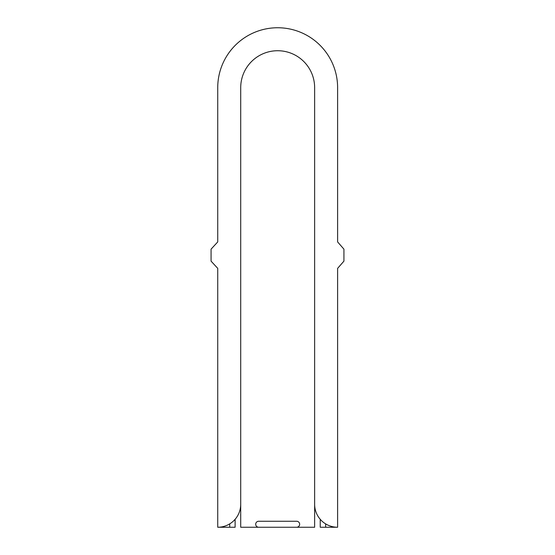 <?xml version="1.0" encoding="UTF-8"?>
<svg xmlns="http://www.w3.org/2000/svg" width="555" height="555" viewBox="0 0 555 555"><rect width="100%" height="100%" fill="white"/><g stroke="black" fill="none" stroke-linecap="round" stroke-linejoin="round"><path stroke-width="0.83" d="M320.235 519.3L320.235 527.25L337.613 527.25L337.613 268.363L343.933 261.134L343.933 249.16L337.613 241.925L337.613 87.69A59.94 59.94 0 0 0 277.673 27.75A59.94 59.94 0 0 0 217.733 87.69L217.733 241.925L211.066 249.16L211.066 261.134L217.733 268.363L217.733 527.25L235.119 527.25L235.119 519.3M296.654 527.25L314.636 527.25L314.636 87.69A36.963 36.963 0 0 0 277.673 50.727A36.963 36.963 0 0 0 240.71 87.69L240.71 527.25L296.654 527.25A2.997 2.997 0 0 0 299.651 524.253A2.997 2.997 0 0 0 296.654 521.256L258.692 521.256A2.997 2.997 0 0 0 255.695 524.253A2.997 2.997 0 0 0 258.692 527.25M229.721 527.25L229.721 523.871M217.733 527.25A22.977 22.977 0 0 0 240.71 504.273M314.636 504.273A22.977 22.977 0 0 0 337.613 527.25M325.625 527.25L325.625 523.871"/></g></svg>
